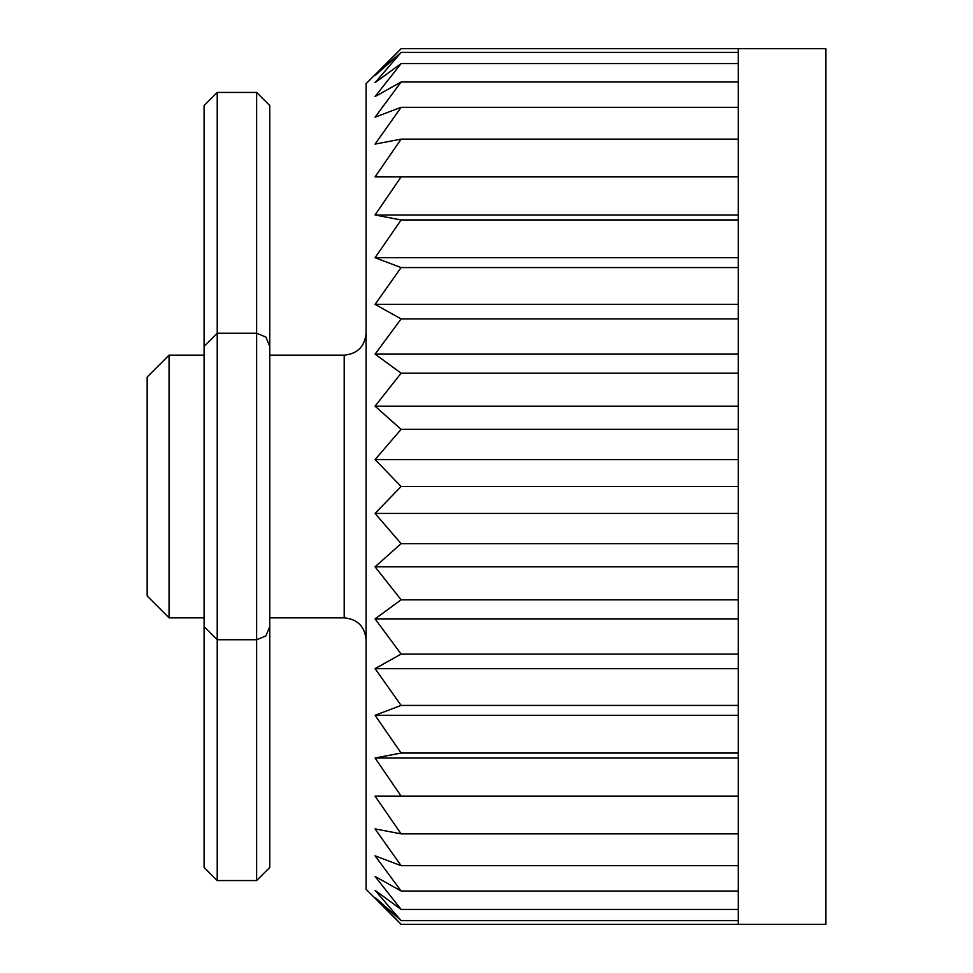<?xml version="1.0" encoding="UTF-8"?>
<svg xmlns="http://www.w3.org/2000/svg" width="973" height="973" viewBox="0 0 973 973"><rect width="100%" height="100%" fill="white"/><g stroke="black" fill="none" stroke-linecap="round" stroke-linejoin="round"><path stroke-width="1.46" d="M738.264 459.572L375.067 459.572L401.119 486.5L738.264 486.5L738.264 543.652L401.119 543.652L375.067 513.428L401.119 486.5M375.067 513.428L738.264 513.428M738.264 566.833L375.067 566.833L401.119 543.652M375.067 566.833L401.119 599.818L738.264 599.818L738.264 654.063L401.119 654.063L375.067 618.864L401.119 599.818M375.067 618.864L738.264 618.864M738.264 668.633L375.067 668.633L401.119 654.063M375.067 668.633L401.119 705.425L738.264 705.425L738.264 753.041L401.119 753.041L375.067 715.289L401.119 705.425M375.067 715.289L738.264 715.289M738.264 758.016L375.067 758.016L401.119 753.041M375.067 758.016L401.119 796.109L738.264 796.109L738.264 833.873L401.119 833.873L375.067 796.109L401.119 796.109L375.067 796.109M738.264 833.873L738.264 865.69L401.119 865.69L375.067 828.899L401.119 833.873M738.264 865.69L738.264 891.025L401.119 891.025L375.067 855.826L401.119 865.69M738.264 891.025L738.264 909.427L401.119 909.427L375.067 876.442L401.119 891.025M738.264 909.427L738.264 920.604L401.119 920.604L375.067 890.38L401.119 909.427M738.264 920.604L738.264 924.35L401.119 924.35L375.067 897.422L401.119 920.604M738.264 52.396L738.264 48.65L401.119 48.65L375.067 75.578L401.119 52.396L738.264 52.396L738.264 63.573L401.119 63.573L375.067 82.62L401.119 52.396M738.264 63.573L738.264 81.975L401.119 81.975L375.067 96.558L401.119 63.573M738.264 81.975L738.264 107.31L401.119 107.31L375.067 117.174L401.119 81.975M738.264 107.31L738.264 139.127L401.119 139.127L375.067 144.101L401.119 107.31M375.067 176.891L401.119 176.891L375.067 176.891L401.119 139.127M738.264 139.127L738.264 176.891L401.119 176.891L375.067 214.984L738.264 214.984M375.067 214.984L401.119 219.959L738.264 219.959L738.264 267.575L401.119 267.575L375.067 257.711L401.119 219.959M375.067 257.711L738.264 257.711M738.264 304.367L375.067 304.367L401.119 267.575M375.067 304.367L401.119 318.937L738.264 318.937L738.264 373.182L401.119 373.182L375.067 354.136L401.119 318.937M375.067 354.136L738.264 354.136M738.264 406.167L375.067 406.167L401.119 373.182M375.067 406.167L401.119 429.348L738.264 429.348L738.264 486.5M375.067 459.572L401.119 429.348M738.264 373.182L738.264 429.348M738.264 267.575L738.264 318.937M738.264 176.891L738.264 219.959M738.264 753.041L738.264 796.109M738.264 654.063L738.264 705.425M738.264 543.652L738.264 599.818M738.264 48.65L825.834 48.65L825.834 924.35L738.264 924.35M401.119 924.35L366.091 889.322L366.091 83.678L401.119 48.65M366.091 639.748C364.79 626.454 357.492 619.156 344.199 617.855L269.764 617.855M269.764 773.292L269.764 530.285M269.764 442.715L269.764 199.708M256.629 92.435L269.764 105.57L269.764 626.612L265.848 635.977L256.629 639.748L256.629 92.435L217.222 92.435L217.222 880.565L204.087 867.43L204.087 105.57L217.222 92.435M269.764 625.019L269.764 867.43L256.629 880.565L256.629 639.748L217.222 639.748L204.087 626.612L204.087 621.832M204.087 199.708L204.087 347.981M169.059 617.855L147.166 595.962L147.166 377.038L169.059 355.145L169.059 617.855L204.087 617.855L204.087 773.292M269.764 346.388L265.848 337.023L256.629 333.252L217.222 333.252L204.087 346.388L204.087 351.168M344.199 617.855L344.199 355.145L269.764 355.145M344.199 355.145C357.492 353.844 364.79 346.546 366.091 333.252M256.629 880.565L217.222 880.565M204.087 355.145L169.059 355.145"/></g></svg>
